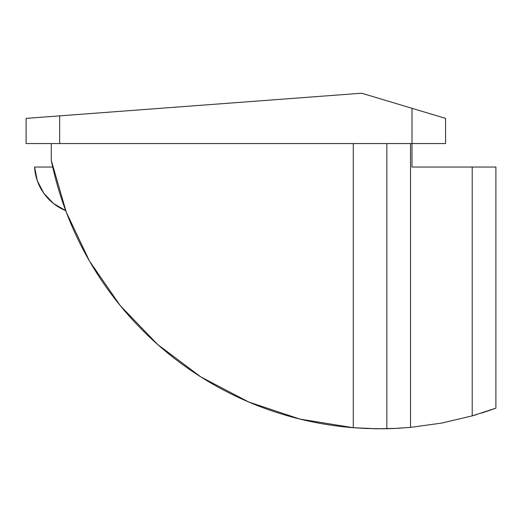 <?xml version="1.0" encoding="UTF-8"?>
<svg xmlns="http://www.w3.org/2000/svg" width="522" height="522" viewBox="0 0 522 522"><rect width="100%" height="100%" fill="white"/><g stroke="black" fill="none" stroke-linecap="round" stroke-linejoin="round"><path stroke-width="0.78" d="M26.1 118.383L361.674 93.216L445.566 118.383L445.566 143.55L26.1 143.55L26.1 118.383L26.1 143.55L59.658 143.55L59.658 115.864L361.674 93.216L412.008 108.315L412.008 143.55L59.658 143.55L59.658 115.864L26.1 118.383M352.95 427.688A335.574 335.574 0 0 0 353.283 427.714A335.574 335.574 0 0 1 51.267 160.332L51.267 143.55L51.267 160.332A335.574 335.574 0 0 0 51.332 160.639M477.088 414.455L472.214 415.884L472.214 167.04L412.008 167.04L495.9 167.04L495.9 408.158L495.9 167.04L472.214 167.04L472.214 415.884L495.9 408.158L481.63 413.046M398.058 428.301L400.987 428.131M51.267 160.332L66.301 212.232L89.471 261.046L120.171 305.507L157.618 344.468L200.826 376.91L248.681 401.999L299.941 419.081L353.283 427.714L366.137 428.497L384.283 428.758L366.137 428.497L353.283 427.714L376.995 428.771L396.903 428.366L387.265 428.712M66.196 211.945A335.574 335.574 0 0 0 66.411 212.519M89.321 260.785A335.574 335.574 0 0 0 89.621 261.307M119.975 305.259A335.574 335.574 0 0 0 120.373 305.755M157.383 344.259A335.574 335.574 0 0 0 157.846 344.67M200.552 376.74A335.574 335.574 0 0 0 201.1 377.086M248.374 401.868A335.574 335.574 0 0 0 248.987 402.129M299.641 419.009A335.574 335.574 0 0 0 300.248 419.159M379.729 428.784L386.841 428.719L386.841 143.55L386.841 428.719L386.195 428.732M410.527 427.401L441.638 423.088L472.214 415.884L441.638 423.088L410.527 427.401L410.527 143.55L410.527 427.401L393.425 428.523M412.008 167.04L412.008 143.55L412.008 167.04M353.283 427.714L353.283 143.55L353.283 427.714L366.111 428.497M66.301 212.232L89.471 261.046L120.171 305.507M157.618 344.468L200.826 376.91M248.681 401.999L299.941 419.081M65.713 210.666A50.334 50.334 0 0 1 34.563 167.04L37.343 180.847L43.848 193.342L53.557 203.547L65.713 210.666M52.709 167.04L34.563 167.04L52.709 167.04M37.343 180.847L43.848 193.342L37.343 180.847L43.848 193.342L53.557 203.547M78.894 114.422L76.434 114.605M377.001 428.771L373.25 428.719M491.835 409.626L481.597 413.059M495.9 408.158L494.145 408.798M445.566 143.55L445.566 118.383L412.008 108.315L412.008 143.55L445.566 143.55M28.651 118.194L59.658 115.864M412.008 108.315L443.008 117.62"/></g></svg>
